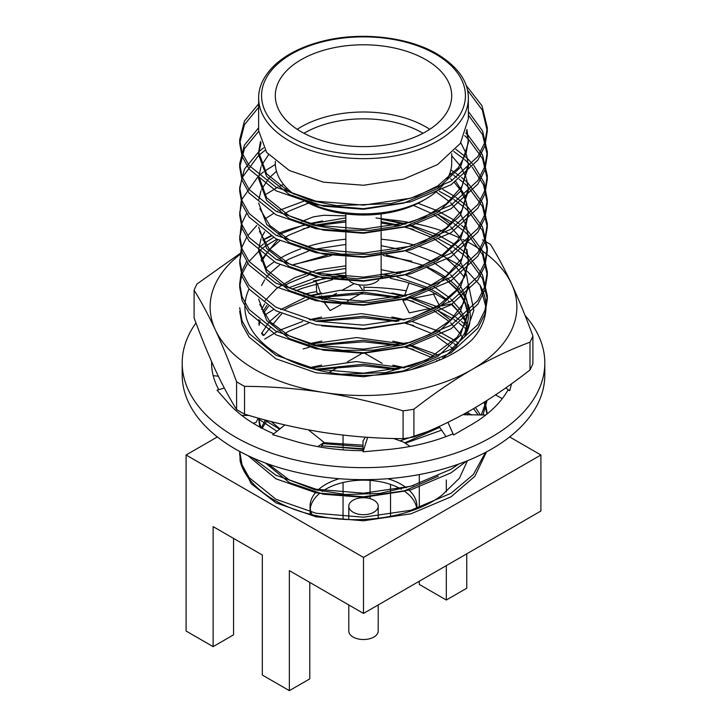 <?xml version="1.0" encoding="UTF-8"?>
<svg xmlns="http://www.w3.org/2000/svg" width="727" height="727" viewBox="0 0 727 727"><rect width="100%" height="100%" fill="white"/><g stroke="black" fill="none" stroke-linecap="round" stroke-linejoin="round"><path stroke-width="1.09" d="M195.963 322.961A181.305 104.679 0 0 0 182.195 362.973A181.305 104.679 0 0 0 235.303 436.991A181.305 104.679 0 0 0 432.883 459.682A181.305 104.679 0 0 0 544.805 362.973A181.305 104.679 0 0 0 525.048 315.454M182.195 362.973L182.195 374.978A181.305 104.679 0 0 0 235.303 448.995A181.305 104.679 0 0 0 432.883 471.687A181.305 104.679 0 0 0 544.805 374.978L544.805 362.973M367.653 437.318L363.064 451.803L384.919 449.795A151.907 87.703 0 0 0 387.264 449.595A151.907 87.703 0 0 0 452.839 433.901L453.584 434.991L469.224 425.949A151.907 87.703 0 0 0 470.914 424.986A151.907 87.703 0 0 0 507.991 390.035L509.7 390.663L511.599 383.738M284.884 424.913L272.707 434.691L292.436 440.48A151.907 87.703 0 0 0 294.535 441.116A151.907 87.703 0 0 0 363.418 450.676M224.325 388.054L217.028 390.181L227.097 401.558A151.907 87.703 0 0 0 228.151 402.785A151.907 87.703 0 0 0 273.852 433.774M211.612 361.628A151.907 87.703 0 0 0 211.593 362.973A151.907 87.703 0 0 0 218.8 389.663M211.63 361.655L211.602 363.055M316.136 280.313L316.627 291.554A151.907 87.703 0 0 0 304.022 294.281M406.284 290.827A151.907 87.703 0 0 0 363.954 287.274M495.505 394.915L502.293 398.623M505.719 387.927L509.7 390.663M441.562 305.976L450.967 303.968M412.327 298.497L436.064 293.644M433.437 293.99L439.09 305.004M429.793 308.493L409.237 312.883L402.894 300.515L403.331 299.26M404.457 296.034L409.083 282.821M402.894 300.515L407.611 299.506M363.991 289.7L363.945 286.602M358.911 284.784L362.382 289.646M363.509 292.227L347.488 301.033M340.854 304.677L330.158 310.556L324.306 302.359M316.309 291.618L317.999 293.935M319.607 296.134L321.888 299.26M324.142 302.332L330.158 310.556M322.679 299.424L321.416 295.735M320.598 293.344L317.172 283.321M324.715 299.824L336.637 293.272M342.335 290.137L354.222 283.612M281.74 313.691L272.825 324.533M270.099 327.859L263.81 335.51L261.929 332.675M262.147 334.684L263.81 335.51M213.193 375.641L218.364 376.232M212.811 364.318L211.602 363.909M253.16 423.25L256.149 422.36L258.176 418.07M249.034 415.453L241.737 415.408M320.698 447.123L324.106 442.443L317.781 446.605M324.106 442.443L308.43 429.866M365.399 437.154L362.982 440.989L363.018 450.676M393.598 438.49L403.885 442.261L410.083 446.451M439.117 426.485L446.005 436.609M485.8 414.99L462.799 414.699M447.923 422.332L453.584 434.991M240.237 253.332L197.008 283.966A173.953 100.435 0 0 0 194.109 290.218L194.109 317.999C201.188 337.21 208.267 354.512 215.356 369.889C222.435 385.028 229.514 398.242 236.593 409.546A173.953 100.435 0 0 0 240.492 411.873A173.953 100.435 0 0 0 244.526 414.117L244.526 386.346A173.953 100.435 0 0 1 240.492 384.092A173.953 100.435 0 0 1 236.593 381.766C229.514 362.555 222.435 345.252 215.356 329.876A153.37 88.549 0 0 0 255.05 369.57A153.37 88.549 0 0 0 323.806 392.489C297.379 388.527 270.953 386.473 244.526 386.346M411.764 261.193L383.193 255.486M345.861 254.214L343.926 254.332M331.403 255.55L293.808 264.464M381.92 277.051A122.499 70.728 0 0 0 380.794 276.951M346.043 276.433L334.584 277.387M325.641 278.605L313.382 280.967M403.085 410.873A173.953 100.435 0 0 0 413.917 409.201L413.917 436.972A173.953 100.435 0 0 1 403.085 438.654L403.085 410.873C376.659 402.831 350.232 396.697 323.806 392.489A153.37 88.549 0 0 0 471.95 369.57A153.37 88.549 0 0 0 511.644 284.039C504.565 268.908 497.486 255.686 490.407 244.381A173.953 100.435 0 0 0 486.508 242.064A173.953 100.435 0 0 0 482.474 239.81M467.406 271.416L480.093 285.257A122.499 70.728 0 0 1 485.999 306.958A122.499 70.728 0 0 1 472.123 339.663C461.4 349.86 447.096 357.957 429.221 363.954A118.601 68.474 180 0 1 279.641 355.376A118.601 68.474 180 0 1 249.043 289.01M265.573 268.336A118.601 68.474 180 0 1 274.261 261.856M277.314 259.921A118.601 68.474 180 0 1 278.068 259.466M280.031 258.312A118.601 68.474 180 0 1 300.696 248.879M306.44 246.935A118.601 68.474 180 0 1 345.861 239.247M381.139 239.247A118.601 68.474 180 0 1 414.508 245.144M418.307 246.235A118.601 68.474 180 0 1 441.489 255.377M445.078 276.833A106.778 61.65 0 0 0 439.008 273.016A106.778 61.65 0 0 0 426.304 266.754M423.278 265.528A106.778 61.65 0 0 0 421.378 264.801L386.464 254.977M327.677 254.959L291.927 265.273M295.426 290.873L303.604 287.865A118.601 68.474 0 0 0 295.462 290.882M459.446 312.774L465.898 322.106M468.361 284.184L473.831 310.402L464.744 336.201L468.197 319.535L464.753 332.993L456.047 346.515L442.043 359.029M258.885 323.997L259.53 320.289M262.747 311.81L266.927 305.376M288.955 287.738L317.99 277.005M323.969 275.687L345.861 272.798M381.139 274.006L390.762 275.569M396.951 276.887L427.658 287.574M430.157 288.837L437.618 293.063L446.696 299.479M448.286 300.796L449.704 302.032M452.012 304.186L458.483 311.456M447.005 259.157L455.747 266.864M456.91 268.072L464.471 277.505M443.67 256.449L457.856 264.319M459.146 265.182L464.217 268.836M485.999 307.521L480.093 285.257M346.452 277.578L341.899 278.168M332.493 279.713L303.604 287.865M443.861 277.75L426.513 267.163M442.116 276.578L443.806 277.796M445.487 279.077L456.656 289.728M457.737 291.045L464.362 301.732M464.944 303.05L467.961 313.873M468.115 315.182L468.297 317.872M259.085 325.342L260.157 320.798M263.519 313.192L268.399 306.349M291.663 289.119L324.415 278.377M332.085 277.051L345.888 275.578M380.866 276.751L382.475 276.969M390.381 278.277L405.012 281.749L425.595 288.564M464.744 336.201A106.778 61.65 0 0 0 468.179 304.459M467.543 302.75A106.778 61.65 0 0 0 466.207 299.742M465.653 298.652A106.778 61.65 0 0 0 459.137 289.192M458.065 287.983A106.778 61.65 0 0 0 446.787 278.032M532.891 335.929L532.891 363.709A173.953 100.435 0 0 1 529.992 369.961L529.992 342.181A173.953 100.435 0 0 0 532.891 335.929C525.812 316.718 518.733 299.415 511.644 284.039A153.37 88.549 0 0 0 468.206 242.255M467.906 242.091A153.37 88.549 0 0 0 462.835 239.492M459.573 237.938A153.37 88.549 0 0 0 444.551 231.786M442.198 230.959A153.37 88.549 0 0 0 414.899 223.534M410.228 222.616A153.37 88.549 0 0 0 403.194 221.426A153.37 88.549 0 0 0 381.139 219M311.501 223.652A153.37 88.549 0 0 0 309.538 224.07M304.749 225.161A153.37 88.549 0 0 0 278.595 233.213M271.362 236.175A153.37 88.549 0 0 0 262.883 240.128M240.064 254.395A153.37 88.549 0 0 0 215.356 329.876C208.267 314.736 201.188 301.523 194.109 290.218M236.593 409.546L236.593 381.766M345.861 215.864L323.915 215.283A173.953 100.435 0 0 0 313.083 216.955L301.75 221.435M375.977 217.991L403.194 221.426M262.81 239.983L270.708 235.775M403.085 438.654C376.659 438.517 350.232 436.473 323.806 432.501C297.379 428.294 270.953 422.169 244.526 414.117M529.992 369.961C510.645 385.101 491.298 398.305 471.95 409.583C452.567 420.651 433.219 429.784 413.917 436.972M529.992 342.181C510.645 349.378 491.298 358.511 471.95 369.57C452.567 380.893 433.219 394.098 413.917 409.201M428.339 289.764L446.033 300.006M451.549 304.477L458.373 311.592M459.382 312.864L461.336 315.591M468.197 319.535L468.224 314.037M468.106 312.728L465.298 302.187M464.726 300.905L458.119 290.564M457.029 289.282L445.596 278.986M378.204 604.946L378.204 631.036A14.704 8.488 180 0 1 369.125 638.879A14.704 8.488 180 0 1 353.104 637.034A14.704 8.488 180 0 1 348.796 631.036L348.796 604.946M353.104 512.208A14.704 8.488 0 0 0 369.125 514.044A14.704 8.488 0 0 0 378.204 506.21A14.704 8.488 0 0 0 373.896 500.203A14.704 8.488 0 0 0 357.875 498.368A14.704 8.488 0 0 0 348.796 506.21A14.704 8.488 0 0 0 353.104 512.208M406.42 487.844A53.425 30.843 0 0 0 401.277 484.4A53.425 30.843 0 0 0 387.709 478.711M339.291 478.711A53.425 30.843 0 0 0 317.635 490.398M315.654 492.479A53.425 30.843 0 0 0 310.075 506.21A53.425 30.843 0 0 0 312.137 514.698M401.377 489.262A53.425 30.843 0 0 0 401.277 489.198A53.425 30.843 0 0 0 322.234 491.425M319.607 493.424A53.425 30.843 0 0 0 310.238 508.609M310.075 506.21L310.075 511.008A53.425 30.843 0 0 0 310.374 514.271M301.132 131.714A88.203 50.926 180 0 1 275.297 95.71A88.203 50.926 180 0 1 329.749 48.664A88.203 50.926 180 0 1 425.868 59.705A88.203 50.926 180 0 1 451.703 95.71A88.203 50.926 180 0 1 397.251 142.756A88.203 50.926 180 0 1 301.132 131.714M293.89 194.191A88.203 50.926 180 0 1 275.297 162.921L275.297 161.267M297.234 129.315A88.203 50.926 180 0 1 425.868 126.916A88.203 50.926 180 0 1 429.766 129.315M423.032 133.286A83.305 48.091 0 0 0 422.405 132.914A83.305 48.091 0 0 0 303.968 133.286M345.861 257.04L345.861 274.951A17.639 10.187 0 0 0 346.979 278.514M349.623 281.24A17.639 10.187 0 0 0 351.023 282.158A17.639 10.187 0 0 0 378.722 280.095M468.361 98.109L468.361 118.71L460.382 143.383L437.645 164.529L403.63 179.151L363.5 185.258L323.37 182.15L289.355 170.527L266.618 152.388L258.639 130.715L258.639 98.109A104.861 60.541 180 0 0 289.355 140.92A104.861 60.541 180 0 0 403.63 154.042A104.861 60.541 180 0 0 468.361 98.109C468.324 81.406 457.892 66.693 437.036 53.952C408.183 36.813 360.637 31.415 322.661 41.166C302.995 46.146 287.383 53.798 275.806 64.094C264.319 74.736 258.594 86.077 258.639 98.109M466.898 129.424L468.361 140.157L466.098 153.461L458.337 167.673L437.927 185.794L416.217 196.49L390.899 203.587L336.501 205.65L311.147 200.597L289.355 191.955L266.618 173.808L258.639 152.134L260.52 141.438M466.516 130.715L468.342 141.438M468.361 140.157L468.361 142.719L460.382 167.392L437.645 188.529L403.63 203.151L363.5 209.267L323.37 206.159L289.355 194.536L266.618 176.388L258.639 154.724L258.639 152.134M468.361 164.12L461.936 186.366L446.296 203.851L424.586 217.019L398.387 225.979L370.016 230.35L340.899 230.077L313.11 225.106L289.355 215.928L266.618 197.744L258.639 176.079L258.639 178.733L266.618 200.398L289.355 218.536L323.37 230.159L363.5 233.267L403.63 227.16L437.645 212.538L460.382 191.392L468.361 166.728L468.361 164.12M460.818 142.719L466.107 153.452M466.516 154.724L468.342 165.338M258.639 203.069L266.745 224.561L289.355 242.545L323.37 254.168L363.5 257.276L403.63 251.169L437.645 236.539L460.382 215.401L468.361 190.728L468.361 188.129L461.936 210.367L446.296 227.851L424.586 241.019L398.396 249.979L370.016 254.35L340.89 254.077L313.11 249.116L289.355 239.937L269.953 225.643L259.857 208.685M451.703 155.787L459.964 165.447M460.818 166.728L466.098 177.433M466.516 178.733L468.342 189.338M455.884 181.596L464.562 194.936L468.361 212.111L465.943 225.852L457.783 240.337L442.798 254.45L420.442 266.754L391.308 275.469L357.193 278.786L321.561 275.197L289.355 263.965L269.281 248.997L259.466 231.295M448.377 176.77L449.15 177.443M450.576 178.733L452.312 180.396M454.43 182.586L459.955 189.447M460.818 190.728L466.098 201.443M466.516 202.733L468.342 213.402M468.361 212.111L468.361 214.738L460.382 239.41L437.645 260.548L403.63 275.169L363.5 281.276L323.37 278.168L289.355 266.545L266.745 248.57L258.639 227.078M468.361 236.139L461.936 258.385L446.296 275.869L424.595 289.028L398.396 297.988L370.016 302.359L340.89 302.096L313.101 297.125L289.355 287.947L266.618 269.753L258.639 248.089L258.639 250.742L266.618 272.416L289.355 290.555L323.37 302.178L363.5 305.285L403.63 299.179L437.645 284.557L460.382 263.41L468.361 238.747L468.361 236.139M436.782 192.401L449.15 201.452M450.576 202.733L459.955 213.447M460.818 214.738L466.089 225.434M466.516 226.742L468.342 237.347M437.654 214.365L450.586 224.161M466.907 249.425L468.361 260.121L465.58 274.861L456.12 290.364L438.726 305.24L412.954 317.635M433.974 214.738L449.15 225.452M450.576 226.742L459.937 237.42M460.818 238.747L466.098 249.452M466.516 250.742L468.342 261.42M468.361 260.121L468.361 262.747L460.382 287.419L437.645 308.557L403.63 323.179L363.5 329.295L321.661 325.832M258.639 299.097L266.745 320.589L289.355 338.564L323.37 350.187L363.5 353.295L403.63 347.188L437.645 332.566L460.382 311.42L468.361 286.756L468.361 284.103L463.844 302.814L450.685 320.034L430.02 334.375L403.621 344.68L373.769 350.132L343.035 350.378L314.064 345.498L289.355 335.992L269.853 321.588L259.793 304.468M433.974 238.747L449.104 249.425M450.576 250.742L459.955 261.466M460.818 262.747L466.089 273.443M466.516 274.751L468.342 285.429M400.804 371.96L437.645 356.566L460.382 335.429L468.361 310.756L468.361 308.221L465.507 323.133L457.274 337.119L427.358 359.783L385.846 372.587L341.308 374.223M433.974 262.747L449.15 273.47M450.576 274.751L459.937 285.438M460.818 286.756L466.089 297.434M466.516 298.761L468.342 309.493M433.974 286.756L449.104 297.434M450.576 298.761L459.937 309.448M460.818 310.756L466.107 321.498M466.516 322.761L467.27 325.496M437.645 310.393L450.549 320.153M433.974 310.756L449.122 321.452M450.576 322.761L459.973 333.511M460.818 334.765L462.481 337.492M363 446.778L323.242 443.634M436.782 336.428L449.177 345.507M450.576 346.77L453.339 349.469M439.353 427.494L404.803 442.879M363.009 449.341L321.607 445.851L363.009 448.768M468.043 411.809L467.506 414.99M413.781 485.436L380.012 493.397L345.743 494.542L314.646 489.644L289.355 480.029L268.436 464.108M464.608 413.718L465.089 414.844M438.345 476.158L403.63 491.225L363.5 497.332L323.37 494.224L289.355 482.601L265.591 463.072M258.667 153.424L261.011 142.719M258.667 177.397L261.011 166.728M261.566 165.42L268.545 154.724M258.794 199.634L261.011 190.728M261.575 189.393L268.545 178.733M269.708 177.433L276.478 171.227M284.884 189.447L286.965 188.238M258.667 249.416L261.011 238.747M261.556 237.447L264.673 231.804M284.929 213.429L289.355 210.939L308.539 203.069M413.654 205.496L431.693 213.474M261.038 260.13L277.741 239.71M310.502 223.943L345.861 217.891M381.139 219.181L405.112 224.198M409.274 225.461L434.001 236.184M261.575 261.411L268.545 250.742M269.708 249.461L279.822 240.755M284.929 237.438L289.355 234.939L308.602 227.051M315.582 225.079L345.861 220.445M381.139 221.708L400.45 225.47M405.103 226.742L431.693 237.475M261.556 285.457L264.673 279.813M266.364 277.423L268.545 274.751M269.744 273.425L279.822 264.755M284.893 261.456L289.355 258.948L308.602 251.06M315.582 249.088L345.861 244.445M381.139 245.708L400.45 249.47M405.103 250.742L431.602 261.438M265.101 300.551L276.923 288.246L294.826 277.65L318.199 269.835L345.861 265.828M258.667 321.407L258.794 319.662M261.575 309.429L264.673 303.822M284.929 285.447L289.355 282.957L308.602 275.07M315.582 273.088L345.861 268.454M381.139 269.717L400.295 273.443M405.103 274.751L431.693 285.484M280.649 309.602L304.304 297.934M310.447 295.953L339.9 290.355L375.977 290.573L405.103 296.216M409.265 297.488L432.756 307.512M261.566 333.448L268.545 322.761M269.726 321.452L279.822 312.774M284.893 309.475L289.355 306.958L308.602 299.07M315.582 297.098L363.5 292.227L400.45 297.479M405.103 298.761L431.602 309.448M310.42 319.953L361.392 313.628L404.094 319.935M284.893 333.475L289.355 330.967L308.602 323.079M315.582 321.107L363.5 316.236L398.841 321.089M406.039 323.042L431.674 333.493M309.611 344.216L356.648 337.555L405.203 344.225M409.319 345.479L432.792 355.53M279.95 428.875L271.135 421.542M315.582 345.107L363.5 340.236L398.841 345.089M406.039 347.043L431.729 357.53M436.782 360.438L437.554 360.91M260.775 427.576L258.721 418.516M309.629 368.216L356.094 361.555L404.157 367.926M259.748 427.031L258.639 418.198M314.655 369.352L363.5 364.245L398.841 369.098M261.02 428.212L265.5 420.07M262.12 428.285L267.109 420.497M416.762 508.609A53.425 30.843 0 0 0 404.239 491.052M309.793 582.427L309.793 678.845L289.355 690.65L262.329 675.047L262.329 555.019L213.12 526.612L213.12 646.639L186.094 631.036L186.094 454.993L363.5 557.418L540.906 454.993L509.627 436.936M540.906 454.993L540.906 511.008L363.5 613.434L289.355 570.622L289.355 690.65M471.678 415.026L467.897 412.845M393.798 370.061L390.972 368.435M382.12 363.318L364.681 353.249M362.173 353.34L347.515 361.801M339.482 366.435L329.022 372.478M217.373 436.936L186.094 454.993M239.837 451.522L240.101 460.818C246.217 486.408 278.904 509.354 322.061 516.743C364.7 524.703 415.108 516.161 442.116 495.06L459.437 478.193L467.425 460.745M363.5 613.434L363.5 557.418M343.053 519.251L343.053 496.904M343.053 494.351L343.053 482.51M343.053 449.877L343.053 448.895M343.053 446.351L343.053 435.082M446.314 565.624L446.314 600.029L466.752 588.225L466.752 553.82M390.526 516.388L390.526 494.305M390.526 491.725L390.526 484.4M390.526 479.602L390.526 478.484M380.703 277.214A17.639 10.187 0 0 0 381.139 274.951L381.139 255.786M305.349 201.361A83.305 48.091 0 0 0 422.405 200.934L425.868 198.934A88.203 50.926 180 0 1 306.267 201.67M451.703 153.651L451.703 162.921A88.203 50.926 180 0 1 447.069 179.215M443.116 184.84A88.203 50.926 180 0 1 425.868 198.934M467.525 90.248L482.337 110.086L487.308 131.214L484.973 145.754L477.884 160.076L451.049 184.758L410.882 201.761L363.5 208.694L316.118 204.76L275.951 190.765L249.116 169.073L242.027 156.305L239.692 143.219L244.445 124.653L258.639 107.378M468.361 115.066L482.555 134.55L487.308 155.224L484.973 169.764L477.884 184.076L451.049 208.767L410.882 225.761L363.5 232.704L316.118 228.76L275.951 214.765L249.116 193.082L242.027 180.305L239.692 167.228L244.445 148.653L258.648 131.378M464.662 135.658L468.179 138.893M468.352 139.057L482.546 158.55L487.308 179.233L484.973 193.764L477.884 208.086L451.049 232.776L410.882 249.77L363.5 256.713L316.118 252.769L275.951 238.774L249.116 217.082L242.027 204.314L239.692 191.228L239.692 187.657L244.445 169.091L258.639 151.816M239.737 189.447L241.655 179.233M242.291 177.443L258.648 155.378M258.794 155.251L265.128 150.335M453.857 151.489L463.808 158.931M464.662 159.667L468.179 162.893M468.342 163.057L470.678 165.438M472.314 167.228L483.564 184.867L487.308 203.233L484.973 217.773L477.884 232.086L451.049 256.776L410.882 273.77L363.5 280.713L316.118 276.778L275.951 262.783L249.116 241.091L242.027 228.323L239.692 215.237L241.11 201.452M239.737 213.447L241.655 203.233M449.949 173.026L452.312 174.489M453.857 175.489L456.71 177.443M459.173 179.233L463.808 182.931M464.662 183.667L468.179 186.903M468.342 187.066L482.546 206.559L487.308 227.242L484.973 241.782L477.884 256.095L451.049 280.786L410.882 297.779L363.5 304.722L316.118 300.778L275.951 286.783L249.116 265.101L242.027 252.324L239.692 239.247L241.11 225.452M239.737 237.456L242.291 225.452M439.244 191.228L452.312 198.498M453.857 199.498L463.808 206.931M464.662 207.677L468.179 210.912M468.352 211.075L482.546 230.568L487.308 251.242L484.973 265.782L477.884 280.104L451.049 304.795L410.882 321.788L363.5 328.731L316.118 324.787L275.951 310.792L249.116 289.101L242.027 276.333L239.692 263.247L241.11 249.461M239.737 261.466L241.655 251.242M438.345 214.801L452.312 222.507M453.857 223.498L463.79 230.932M464.662 231.686L468.179 234.912M468.342 235.075L482.546 254.568L487.308 275.251L484.973 289.791L477.884 304.104L451.049 328.795L410.882 345.788L363.5 352.731L316.118 348.796L275.951 334.802L249.116 313.11L242.027 300.342L239.692 287.256L241.655 275.251M242.291 273.47L247.771 263.247M249.07 261.466L258.648 251.406M260.993 249.461L265.128 246.362M266.373 245.499L276.842 239.247M303.104 228.896L309.348 227.242M317.426 225.452L345.861 221.971M381.139 223.035L398.887 225.852M404.157 227.015L413.654 229.505M438.345 238.81L452.267 246.48M453.857 247.507L463.808 254.95M464.662 255.686L468.179 258.921M468.352 259.085L482.546 278.577L487.308 299.26L484.973 313.8L477.884 328.113L451.049 352.804L410.882 369.798L363.5 376.74L316.118 372.797L275.951 358.802L249.116 337.11L242.027 324.342L239.692 311.256M315.718 297.816L363.5 293.79L398.887 297.87M404.157 299.033L413.654 301.514M438.345 310.829L452.276 318.499M453.857 319.526L456.71 321.479M459.173 323.261L463.826 326.977M464.662 327.704L466.243 329.113M467.879 411.9L464.689 414.817M441.362 430.239L405.33 443.243M276.905 431.32L257.958 418.534M317.426 321.479L363.5 317.799L396.869 321.479M405.112 323.261L413.654 325.523M438.345 334.829L452.339 342.553M453.857 343.535L456.847 345.579M487.017 400.45L482.992 414.999M303.104 348.933L309.348 347.27M317.426 345.479L363.5 341.808L396.869 345.479M405.112 347.27L413.654 349.533M439.244 359.274L440.298 359.783M484.109 402.276L487.008 414.036M466.67 461.045L451.049 472.832L410.882 489.825L363.5 496.768L316.118 492.824L275.951 478.829L248.034 455.684M317.426 369.489L363.5 365.808L396.869 369.489M473.513 408.674L478.266 415.008M486.499 451.876L474.895 476.212L451.049 496.832L410.882 513.835L363.5 520.777L316.118 516.833L275.951 502.839L251.215 483.737L240.101 460.818M466.152 85.395L481.974 105.778L487.308 127.643L484.973 142.183L477.884 156.496L451.049 181.187L410.882 198.18L363.5 205.123L316.118 201.188L275.951 187.193L249.116 165.502L242.027 152.734L239.692 139.648L244.445 121.082L258.639 103.807M468.361 111.495L482.555 130.978L487.308 151.652L484.973 166.192L477.884 180.505L451.049 205.196L410.882 222.189L363.5 229.132L316.118 225.188L275.951 211.194L249.116 189.511L242.027 176.734L239.692 163.657L244.445 145.091L258.639 127.807M465.734 133.032L467.543 134.713M468.052 135.195L482.474 154.815L487.308 175.652L484.973 190.192L477.884 204.514L451.049 229.205L410.882 246.199L363.5 253.141L316.118 249.197L275.951 235.203L249.116 213.511L242.027 200.743L239.692 187.657M258.785 151.689L263.565 147.89M455.865 149.271L464.98 156.378M465.734 157.041L467.543 158.713M468.061 159.213L472.314 163.657M473.84 165.438L483.955 182.268L487.308 199.661L484.973 214.201L477.884 228.514L451.049 253.205L410.882 270.199L363.5 277.141L316.118 273.207L275.951 259.212L249.116 237.52L242.027 224.752L239.692 211.666M241.655 199.661L258.639 175.816M258.785 175.689L263.565 171.899M264.683 171.09L275.333 164.456M450.849 170L454.439 172.299M455.865 173.28L459.173 175.652M461.481 177.443L464.971 180.369M465.734 181.041L467.543 182.722M468.061 183.213L482.474 202.833L487.308 223.671L484.973 238.211L477.884 252.523L451.049 277.214L410.882 294.208L363.5 301.151L316.118 297.207L275.951 283.212L249.116 261.52L242.027 248.752L239.692 235.675M241.655 223.671L246.571 213.447M264.71 195.072L277.732 187.193M279.813 186.148L283.53 184.413M442.798 189.447L454.43 196.308M455.865 197.281L464.971 204.378M465.734 205.05L467.543 206.732M468.061 207.222L482.474 226.833L487.308 247.671L484.973 262.211L477.884 276.533L451.049 301.214L410.882 318.217L363.5 325.151L316.118 321.216L275.951 307.221L249.116 285.529L242.027 272.761L239.692 259.675M241.655 247.671L246.571 237.456M247.771 235.675L256.813 225.452M264.71 219.072L273.561 213.447M276.842 211.666L277.732 211.203M279.868 210.13L304.277 200.988M418.07 203.269L436.809 210.512M439.108 211.602L454.43 220.317M455.865 221.29L459.173 223.671M461.481 225.452L464.962 228.369M465.734 229.06L467.543 230.732M468.061 231.222L482.474 250.842L487.308 271.68L484.973 286.22L477.884 300.533L451.049 325.223L410.882 342.217L363.5 349.16L316.118 345.216L275.951 331.221L249.116 309.538L242.027 296.761L239.692 283.684L241.11 273.47M241.655 271.68L246.571 261.466M258.83 247.671L263.565 243.918M264.683 243.109L273.561 237.456M276.842 235.675L277.732 235.212M279.868 234.139L302.668 225.452M309.348 223.671L322.606 220.935M391.971 220.99L406.102 223.907M410.537 225.052L436.809 234.521M439.108 235.612L454.393 244.29M455.865 245.29L464.971 252.387M465.734 253.06L467.543 254.741M468.061 255.232L482.474 274.851L487.308 295.689L484.973 310.22L477.884 324.542L451.049 349.233L410.882 366.226L363.5 373.169L316.118 369.225L275.951 355.23L249.116 333.539L242.027 320.771L239.692 307.685M264.701 315.109L273.561 309.475M308.73 295.844L321.761 293.099M391.889 292.999L406.102 295.925M410.537 297.07L436.727 306.494M439.108 307.621L454.402 316.318M455.865 317.308L459.173 319.689M461.481 321.479L464.989 324.424M465.734 325.078L467.07 326.305M439.444 427.621L400.059 440.862M362.991 445.197L323.942 442.67M279.631 429.13L263.737 419.597M264.701 339.118L277.732 331.23M279.831 330.176L302.668 321.479M309.348 319.689L321.643 317.126M391.871 316.999L405.112 319.689M411.991 321.479L436.791 330.531M439.108 331.63L454.457 340.363M455.865 341.317L458.646 343.308M486.39 400.841L481.238 415.008M308.557 343.889L321.852 341.09M392.753 341.154L406.148 343.944M410.537 345.08L436.854 354.567M442.798 357.484L443.597 357.911M485.127 401.64L487.272 413.817M458.737 464.044L451.049 469.26L410.882 486.254L363.5 493.197L316.118 489.253L275.951 475.258L252.687 457.828M309.03 367.78L321.679 365.127M392.807 365.172L405.112 367.698M475.467 407.529L480.456 415.008M485.536 452.385L473.359 474.522L451.049 493.26L410.882 510.263L363.5 517.197L316.118 513.262L275.951 499.267L249.116 477.575L242.027 464.807L239.692 451.449M416.716 508.918A53.425 30.843 0 0 0 416.925 506.21A53.425 30.843 0 0 0 408.656 489.725M213.12 646.639L233.567 634.835L233.567 538.416M370.079 498.622L370.079 496.986M370.079 494.396L370.079 480.402M446.314 491.879L446.314 480.002M446.314 600.029L419.288 584.426L419.288 581.227M419.288 507.882L419.288 485.9M419.288 483.337L419.288 474.577M291.427 137.321A101.925 58.842 0 0 0 435.573 137.321A101.925 58.842 0 0 0 435.573 54.098A101.925 58.842 0 0 0 291.427 54.098A101.925 58.842 0 0 0 291.427 137.321M378.204 518.324L378.204 506.21M345.861 254.459L345.861 233.04M345.861 230.459L345.861 213.929M381.139 253.205L381.139 231.777M381.139 229.196L381.139 213.929M487.308 131.214L487.308 127.643M239.692 143.219L239.692 139.648M487.308 155.224L487.308 151.652M239.692 167.228L239.692 163.657M487.308 179.233L487.308 175.652M487.308 203.233L487.308 199.661M487.308 227.242L487.308 223.671M487.308 251.242L487.308 247.671M487.308 275.251L487.308 271.68M239.692 287.256L239.692 283.684M487.308 299.26L487.308 295.689M239.692 454.993L239.692 451.721M416.925 508.836L416.925 506.21M348.796 519.532L348.796 506.21"/></g></svg>
